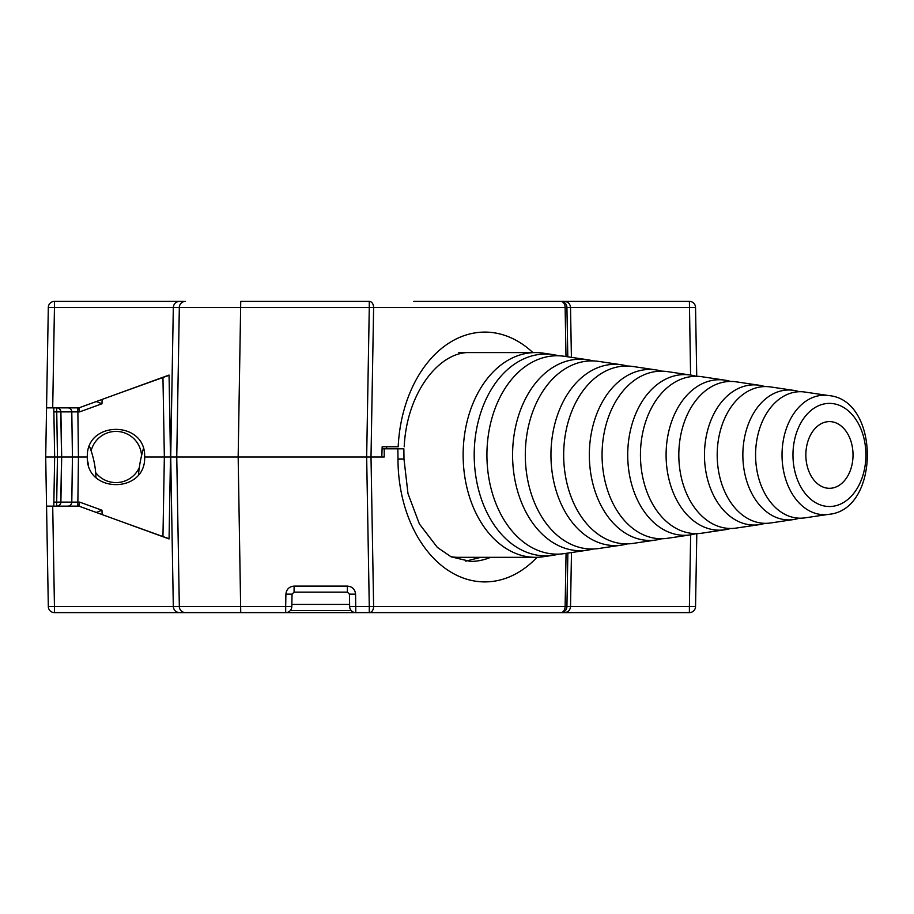 <?xml version="1.0" encoding="UTF-8"?>
<svg xmlns="http://www.w3.org/2000/svg" width="914" height="914" viewBox="0 0 914 914"><rect width="100%" height="100%" fill="white"/><g stroke="black" fill="none" stroke-linecap="round" stroke-linejoin="round"><path stroke-width="1.37" d="M696.811 533.605L695.543 606.576A6.147 6.147 0 0 1 689.396 612.609L179.464 612.609C175.785 612.254 173.74 610.244 173.317 606.576L170.712 457L371.004 457L164.349 457L170.484 457L169.056 538.94L170.484 457L169.056 375.06L170.712 457L173.317 307.424L54.452 307.424L52.704 407.861L46.557 407.861L45.7 457L57.468 457L54.657 457L53.8 407.861M560.042 301.392L504.985 301.392M46.557 407.861L48.316 307.424A6.147 6.147 0 0 1 54.452 301.392L183.805 301.392M169.056 375.06L78.935 407.861L52.704 407.861M398.218 446.763L382.166 446.763L381.801 457L371.004 457L384.211 457L384.211 448.808L403.862 448.808L403.988 459.022L407.987 493.594L419.389 523.951L437.338 547.383L451.128 556.832L470.379 561.424A102.379 72.389 90 0 0 490.647 557.334M169.056 538.689L162.955 536.575L164.349 457L144.652 457C146.034 420.177 85.939 420.177 87.321 457L57.468 457L61.558 457L60.77 411.883L61.684 457L60.895 502.117L79.667 502.117L78.935 506.139L52.704 506.139L54.452 606.576L285.682 606.576L285.899 594.146L292.034 594.146L291.817 606.576A6.147 6.147 0 0 1 285.682 612.609A6.147 6.147 0 0 0 291.817 606.576L285.682 606.576L285.682 612.609A6.147 6.147 0 0 0 291.817 606.576M48.168 315.833L48.316 307.424L54.452 307.424L54.452 301.392A6.147 6.147 0 0 0 48.316 307.424M185.096 457L191.712 457M413.688 301.392L689.396 301.392A6.147 6.147 0 0 1 695.543 307.424L695.691 315.833M240.736 612.609L238.166 457L240.736 301.392L369.279 301.392L369.279 307.424L173.317 307.424C173.74 303.756 175.785 301.746 179.464 301.392M571.399 357.34L570.53 307.424L566.92 307.424L567.8 356.803M690.584 375.048L689.396 301.392A6.147 6.147 0 0 1 695.543 307.424L696.742 376.305M564.395 301.392C568.062 301.746 570.108 303.756 570.53 307.424L695.543 307.424M96.278 401.543L101.968 403.76L79.667 411.883L60.895 411.883L61.684 457L78.455 457L77.816 506.139M53.8 506.139L53.869 502.117L56.679 502.117L57.468 457L56.679 407.861A4.09 4.09 0 0 1 60.77 411.883L60.895 411.883A4.09 4.01 -90 0 0 56.874 407.861M78.935 407.861L79.667 411.883M169.056 375.311L116.032 394.357M382.086 448.808L384.211 448.808M171.524 612.609L513.245 612.609M558.214 612.609L572.335 612.609M230.614 612.609L185.633 612.609M476.32 612.609L290.058 612.609M571.479 552.547L570.53 606.576C570.108 610.244 568.062 612.254 564.395 612.609L560.042 612.609M179.464 612.609L54.452 612.609A6.147 6.147 0 0 1 48.316 606.576L48.168 598.167M48.316 606.576A6.147 6.147 0 0 0 54.452 612.609L54.452 606.576L48.316 606.576L46.557 506.139L52.704 506.139M294.079 592.135L294.079 586.103L347.389 586.103C352.29 586.571 355.02 589.256 355.58 594.146L349.434 594.146L349.651 606.576L349.434 594.146L347.389 592.135L294.079 592.135L292.034 594.146M695.691 598.167L695.543 606.576L689.396 606.576L690.653 534.839M162.955 377.425L164.349 457L144.652 457C146.034 493.823 85.939 493.823 87.321 457L78.455 457L77.816 407.861M46.557 506.139L45.7 457L54.657 457L53.869 502.117M169.056 538.94L78.935 506.139M465.717 561.162L480.821 557.334M56.874 506.139A4.09 4.01 -90 0 0 60.895 502.117L60.77 502.117A4.09 4.09 0 0 1 56.679 506.139L56.679 502.117L60.77 502.117L61.558 457M79.667 502.117L101.968 510.241L96.278 512.457M355.58 594.146L355.797 612.609A6.147 6.147 0 0 1 349.651 606.576L369.279 606.576L366.663 457L369.279 307.424L373.62 307.527L371.004 457L373.62 606.473L565.126 606.473L566.063 553.358M536.998 557.312A122.853 86.864 -90 0 1 446.055 568.965A122.853 86.864 -90 0 1 397.99 459.159C405.919 459.045 405.919 458.988 397.99 458.977M162.955 536.575L116.032 519.643M593.06 548.994A95.764 67.716 -90 0 1 587.371 550.194A95.764 67.716 -90 0 1 580.287 550.719A95.764 67.716 -90 0 1 512.674 449.939A95.764 67.716 -90 0 1 587.371 359.716A95.764 67.716 -90 0 1 593.06 360.904M587.371 359.716L564.395 356.3A99.192 70.138 90 0 0 557.06 355.763A99.192 70.138 90 0 0 486.922 454.955A99.192 70.138 90 0 0 557.06 554.147A99.192 70.138 90 0 0 564.395 553.598L587.371 550.194M558.694 554.124A100.894 71.349 -90 0 1 553.004 555.301L543.099 556.763A102.379 72.389 -90 0 1 535.524 557.334A102.379 72.389 -90 0 1 463.135 454.955A102.379 72.389 -90 0 1 535.524 352.576A102.379 72.389 -90 0 1 543.099 353.135L553.004 354.609A100.894 71.349 -90 0 1 558.694 355.786M553.004 555.301A100.894 71.349 -90 0 1 545.544 555.849A100.894 71.349 -90 0 1 474.297 449.677A100.894 71.349 -90 0 1 553.004 354.609M627.438 543.864A90.623 64.083 -90 0 1 621.737 545.087A90.623 64.083 -90 0 1 615.042 545.578A90.623 64.083 -90 0 1 551.039 450.214A90.623 64.083 -90 0 1 621.737 364.823A90.623 64.083 -90 0 1 627.438 366.034M621.737 364.823L598.761 361.407A94.062 66.505 90 0 0 591.815 360.893A94.062 66.505 90 0 0 525.299 454.955A94.062 66.505 90 0 0 591.815 549.017A94.062 66.505 90 0 0 598.761 548.503L621.737 545.087M661.805 538.746A85.493 60.45 -90 0 1 656.103 539.98A85.493 60.45 -90 0 1 649.785 540.448A85.493 60.45 -90 0 1 589.416 450.476A85.493 60.45 -90 0 1 656.103 369.93A85.493 60.45 -90 0 1 661.805 371.164M656.103 369.93L633.128 366.514A88.921 62.883 90 0 0 626.558 366.023A88.921 62.883 90 0 0 563.675 454.955A88.921 62.883 90 0 0 626.558 543.876A88.921 62.883 90 0 0 633.128 543.396L656.103 539.98M696.171 533.605A80.363 56.817 -90 0 1 690.47 534.873A80.363 56.817 -90 0 1 684.54 535.307A80.363 56.817 -90 0 1 627.792 450.751A80.363 56.817 -90 0 1 690.47 375.037A80.363 56.817 -90 0 1 696.171 376.294M690.47 375.037L667.494 371.621A83.791 59.25 90 0 0 661.302 371.164A83.791 59.25 90 0 0 602.063 454.955A83.791 59.25 90 0 0 661.302 538.746A83.791 59.25 90 0 0 667.494 538.289L690.47 534.873M730.537 528.475A75.222 53.195 -90 0 1 724.836 529.766A75.222 53.195 -90 0 1 719.284 530.177A75.222 53.195 -90 0 1 666.169 451.013A75.222 53.195 -90 0 1 724.836 380.144A75.222 53.195 -90 0 1 730.537 381.435M724.836 380.144L701.861 376.728A78.661 55.617 90 0 0 696.057 376.294A78.661 55.617 90 0 0 640.44 454.955A78.661 55.617 90 0 0 696.057 533.605A78.661 55.617 90 0 0 701.861 533.182L724.836 529.766M764.904 523.334A70.092 49.562 -90 0 1 759.214 524.659A70.092 49.562 -90 0 1 754.027 525.047A70.092 49.562 -90 0 1 704.534 451.288A70.092 49.562 -90 0 1 759.214 385.251A70.092 49.562 -90 0 1 764.904 386.576M759.214 385.251L736.238 381.835A73.52 51.984 90 0 0 730.8 381.435A73.52 51.984 90 0 0 678.816 454.955A73.52 51.984 90 0 0 730.8 528.475A73.52 51.984 90 0 0 736.238 528.075L759.214 524.659M799.27 518.192A64.951 45.929 -90 0 1 793.581 519.552A64.951 45.929 -90 0 1 788.782 519.906A64.951 45.929 -90 0 1 742.854 454.955A64.951 45.929 -90 0 1 788.782 389.992A64.951 45.929 -90 0 1 793.581 390.358A64.951 45.929 -90 0 1 799.27 391.718M793.581 390.358L770.605 386.942A68.39 48.362 90 0 0 765.555 386.565A68.39 48.362 90 0 0 717.193 454.955A68.39 48.362 90 0 0 765.555 523.345A68.39 48.362 90 0 0 770.605 522.968L793.581 519.552M800.298 391.695A63.249 44.729 90 0 0 755.638 458.257A63.249 44.729 90 0 0 804.971 517.861L828.655 514.342A59.718 42.227 -90 0 1 782.087 458.074A59.718 42.227 -90 0 1 824.245 395.236A59.718 42.227 -90 0 1 828.655 395.568L804.971 392.049A63.249 44.729 90 0 0 800.298 391.695M535.524 557.334L458.794 557.334A102.379 72.389 -90 0 1 450.899 556.717M386.531 448.808A102.379 72.389 -90 0 1 386.633 446.763M829.432 421.605A33.35 23.581 -90 0 1 831.9 421.777A33.35 23.581 -90 0 1 853.025 454.955A33.35 23.581 -90 0 1 831.9 488.122A33.35 23.581 -90 0 1 805.885 456.703A33.35 23.581 -90 0 1 829.432 421.605M349.616 604.417L291.863 604.417M290.252 610.563L351.216 610.563M87.573 460.77A88.041 88.041 0 0 1 88.43 464.918M89.435 446.203A94.188 94.188 0 0 1 95.97 477.519M138.482 474.766A131.89 131.89 0 0 1 143.418 448.683M141.544 455.709A25.592 25.592 0 0 0 91.137 450.876M95.662 472.561A25.592 25.592 0 0 0 139.305 467.534M102.128 399.418L101.968 403.76M185.462 612.609A6.147 6.147 90 0 1 179.327 606.576L176.756 457L179.327 307.424A6.147 6.147 90 0 1 185.462 301.392M398.184 446.763A122.853 86.864 -90 0 1 532.873 352.576M565.995 356.54L565.126 307.527L373.62 307.527A6.147 4.341 -90 0 0 369.279 301.392M67.773 506.139A4.09 4.01 -90 0 0 71.795 502.117L72.434 457L71.795 411.883A4.09 4.01 -90 0 0 67.773 407.861M56.679 407.861A4.09 4.09 0 0 1 60.77 411.883L53.869 411.883M566.92 307.424A6.147 6.147 -90 0 0 560.785 301.392A6.147 4.341 -90 0 1 565.126 307.527L566.92 307.424M567.868 553.084L566.92 606.576L689.396 606.576L689.396 612.609M101.968 510.241L102.128 514.582M397.99 459.159L397.864 448.808M294.079 586.103C289.19 586.571 286.459 589.256 285.899 594.146M566.92 606.576L565.126 606.473A6.147 4.341 -90 0 1 560.785 612.609A6.147 6.147 90 0 0 566.92 606.576M369.279 606.576L373.62 606.473A6.147 4.341 -90 0 1 369.279 612.609L369.279 606.576M347.389 592.135L347.389 586.103M60.77 502.117A4.09 4.09 0 0 1 56.679 506.139M829.432 403.382A51.572 36.469 90 0 0 797.853 480.741A51.572 36.469 90 0 0 861.011 480.741A51.572 36.469 90 0 0 829.432 403.382M404.205 446.763C406.673 392.54 439.588 350.987 470.379 352.576M535.524 352.576L458.794 352.576M828.655 395.568C880.216 399.715 880.216 510.183 828.655 514.342"/></g></svg>
